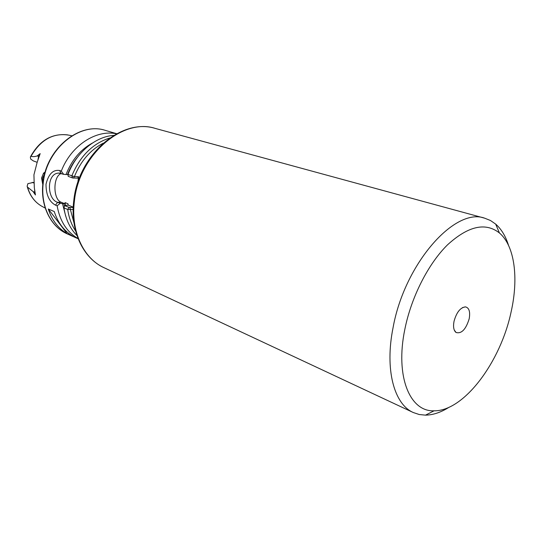 <?xml version="1.0" encoding="UTF-8"?>
<svg xmlns="http://www.w3.org/2000/svg" width="542" height="542" viewBox="0 0 542 542"><rect width="100%" height="100%" fill="white"/><g stroke="black" fill="none" stroke-linecap="round" stroke-linejoin="round"><path stroke-width="0.81" d="M42.791 184.68L41.551 178.006L43.529 173.223L45.162 172.092M44.762 173.548L42.527 178.176L43.008 182.593M404.813 329.441C395.043 376.548 409.928 411.961 434.081 410.809C464.006 411.303 500.605 361.921 511.126 311.84C518.748 278.148 514.737 245.838 499.412 232.958C485.483 222.057 468.186 226.014 447.536 244.815C428.241 263.778 411.243 297.151 404.813 329.441M449.074 407.245C440.958 412.381 433.099 415.016 425.497 415.145L419.217 414.522L413.316 412.543C394.115 404.271 384.59 369.556 393.079 327.585C404.589 263.595 455.016 206.956 484.704 218.196L490.476 220.506L495.673 224.097C501.384 229.117 505.666 236.21 508.531 245.377M454.033 321.291C456.54 312.341 460.341 307.531 465.436 306.874C469.135 307.795 470.388 311.765 469.189 318.784C465.903 329.421 461.52 333.987 456.032 332.476C453.688 330.525 453.024 326.792 454.033 321.291M37.886 160.161L38.584 156.435L40.176 153.623L37.208 162.146L33.929 174.829L34.309 187.505L35.426 194.971L34.492 192.153L33.109 191.59L35.426 194.971M33.706 182.369L27.899 183.643L27.134 186.218L27.547 187.139L33.109 191.59M78.563 176.706L77.614 178.162L72.608 177.972L68.217 176.353L68.007 174.463L74.389 176.645L78.563 176.706L77.865 182.336M67.113 233.636L73.082 236.292C64.186 231.095 57.906 222.837 54.241 211.522L48.279 208.995C51.957 220.242 58.238 228.453 67.113 233.636L48.279 208.995M78.075 238.561C66.862 232.03 59.884 221.122 57.14 205.825L55.494 205.14C49.227 201.8 46.056 194.842 45.995 184.266C48.489 174.07 53.035 169.483 59.634 170.5L61.3 171.109C71.043 145.534 96.185 129.267 116.55 133.82M61.3 171.109L63.665 174.341L68.021 174.666M40.176 153.623L37.188 155.94C34.912 156.713 32.859 156.834 31.036 156.292L30.366 157.038L30.677 159.07L33.408 160.947L37.147 162.309M66.016 174.599C71.639 160.147 80.453 149.619 92.445 143.027M63.665 174.341L58.787 173.101C46.3 173.244 46.781 199.307 57.615 202.315L60.169 203.358L62.506 203.602L64.593 203.636L65.128 202.627L67.96 203.772L68.211 205.113L64.667 205.608L69.01 207.383L73.217 207.471M68.007 174.463C76.144 152.6 95.453 136.53 113.8 135.385M73.156 209.476L67.716 209.469L63.949 207.911L64.667 205.608M60.169 203.358L57.14 205.825M65.663 215.94L62.506 203.602M76.998 235.587C70.026 228.561 65.677 219.341 63.949 207.911M73.231 207.152L68.211 205.113M64.593 203.636L61.287 202.295C52.818 199.558 52.831 176.008 61.321 173.474M103.204 143.183C90.277 149.978 80.677 161.13 74.389 176.645L73.441 178.101M69.837 207.511L73.969 222.782M44.01 173.677L44.241 172.58M73.827 200.188C78.488 154.87 121.388 117.709 155.249 128.413C122.844 117.641 79.03 154.755 74.437 200.804C70.474 231.028 83.502 258.548 104.078 267.728C82.675 258.026 69.945 230.215 73.8 200.418M42.967 182.939C46.131 148.908 79.389 121.598 105.405 130.405C79.952 121.598 46.375 148.867 43.231 183.182C40.399 205.885 50.921 226.935 67.377 233.948C50.589 226.746 40.162 205.56 42.96 183.02M27.547 187.139C30.23 196.34 35.318 202.891 42.804 206.8L45.271 208.101M77.919 181.875L81.3 173.467M67.472 174.626C69.904 168.223 73.224 162.458 77.418 157.329M71.829 135.798L69.105 135.195C53.421 132.573 40.731 139.606 31.036 156.292M65.128 202.627L65.528 205.384M68.136 205.133L67.96 203.772M72.608 177.972L71.822 175.859C80.074 156.055 92.729 143.434 109.789 137.993M64.417 206.4L63.956 203.596M75.629 231C71.537 224.862 68.895 217.688 67.716 209.469L69.01 207.383M55.494 205.14L57.615 202.315L61.287 202.295M59.634 170.5L61.077 173.386M38.97 156.536L37.188 155.94M33.739 182.952L32.235 182.356M34.844 192.437L34.498 188.88M434.081 410.809L425.497 415.145M462.495 307.592L465.436 306.874M43.861 173.542L44.024 172.742M104.078 267.728L413.316 412.543M67.377 233.948L78.15 238.758M30.582 156.591C39.647 140.364 52.018 133.136 67.689 134.897M105.405 130.405L116.733 133.718M155.249 128.413L484.704 218.196M27.269 186.739C29.729 195.438 34.458 201.888 41.47 206.075M58.787 173.101L59.979 173.122M454.257 330.024L456.032 332.476M499.412 232.958L495.673 224.097"/></g></svg>
